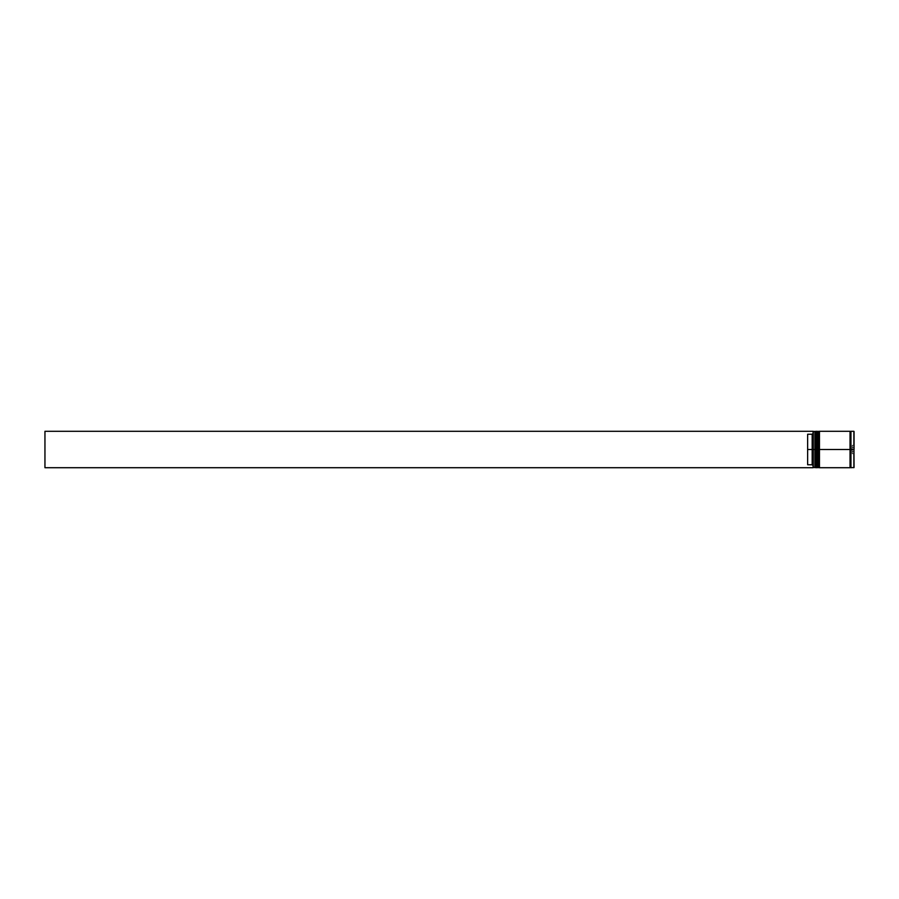 <?xml version="1.0" encoding="UTF-8"?>
<svg xmlns="http://www.w3.org/2000/svg" width="899" height="899" viewBox="0 0 899 899"><rect width="100%" height="100%" fill="white"/><g stroke="black" fill="none" stroke-linecap="round" stroke-linejoin="round"><path stroke-width="0.67" stroke-dasharray="4.5 3.37" d="M816.011 467.705L815.46 449.5L815.46 467.154L815.46 449.5L816.011 467.705L816.011 449.5L816.191 467.705L816.73 449.5L816.73 467.154L816.73 431.846L816.191 467.705L816.73 449.5L815.46 449.5L815.46 431.846L815.46 467.154L815.46 449.5L816.73 449.5L816.73 467.154L815.46 467.154L815.46 449.5L818.191 449.5L818.191 467.154L818.742 449.5L818.742 467.705L818.742 449.5L818.922 467.705L819.461 449.5L819.461 467.154L819.461 431.846L819.461 467.154L819.461 449.5L818.191 449.5L818.191 431.846L818.191 467.154L818.191 449.5L819.461 449.5L819.461 467.154L818.191 467.154L818.191 449.5L850.049 449.5L850.049 467.705L850.049 431.385L850.96 467.615L850.499 431.846L850.049 467.615L850.049 445.971L850.049 449.5L819.461 449.5L819.461 431.295L819.461 466.817L819.461 431.846L819.461 449.5L818.191 449.5L818.191 431.846L819.461 431.846L818.742 449.5L818.742 431.295M818.742 467.705L817.641 431.295L817.641 467.705L817.641 449.5L816.73 449.5L816.73 467.705L816.73 431.846L816.011 449.5L816.011 431.295M816.191 449.5L816.191 431.295L816.191 449.5M816.011 449.5L816.011 431.295L816.011 449.5M818.922 449.5L818.922 431.295L818.922 449.5M818.742 449.5L818.742 431.295L818.742 449.5M853.87 431.295L853.87 449.5L850.96 449.5L850.96 467.705L850.96 431.385L850.96 449.5L850.96 431.385L850.96 449.5L853.87 449.5L853.87 467.705L854.05 431.475M813.089 467.502L813.089 449.5L813.28 467.705L813.28 449.5L815.46 449.5L815.46 431.846L816.73 431.846L816.73 449.5L816.73 431.295L816.73 466.817L816.73 431.846L816.73 449.5L814.91 449.5L814.91 467.705L814.91 449.5L813.28 449.5L813.28 431.295L813.089 467.705L44.95 467.705L44.95 431.295L813.089 431.295L813.089 465.671L813.089 431.475L813.089 433.329L812.179 434.239L813.089 433.329L813.089 431.295L44.95 431.295L44.95 467.705L813.089 467.705L813.089 465.671L812.179 464.761L812.179 434.239L812.179 464.761L807.639 464.761L807.639 434.239L812.179 434.239L807.639 434.239L807.639 464.761L807.639 434.239L807.639 464.761L807.639 434.239L807.639 464.761L812.179 464.761L813.089 465.671L813.089 467.502M819.461 467.705L819.461 449.5L819.461 467.705M854.05 467.525L853.87 449.5L853.87 467.705M850.499 449.5L850.499 467.154L850.499 449.5M854.05 447.297L854.05 453.916L854.05 447.297L854.05 453.916L853.87 451.601L852.23 451.601L852.23 453.703L853.87 453.703L852.23 453.703L852.23 451.601L853.87 451.601L853.87 447.399L852.23 447.399L852.23 451.601L852.23 447.399L853.87 447.399L853.87 445.297L852.23 445.297L852.23 447.399L852.23 445.297L853.87 445.297L853.87 447.399L852.23 447.399L853.87 447.399L853.87 451.601L852.23 451.601L853.87 451.601L853.87 453.703L854.05 451.703L854.05 453.916L854.05 447.297M850.96 449.5L850.96 431.295L850.96 449.5M850.049 431.295L850.049 449.5L850.049 431.295M814.91 431.295L814.91 449.5L814.91 431.295M852.23 451.601L852.23 445.297L852.23 451.601M853.87 449.5L853.87 431.295L853.87 449.5M854.05 449.5L854.05 431.475L854.05 449.5"/><path stroke-width="1.35" d="M815.46 449.5L816.011 467.705L816.011 449.5L814.91 449.5L814.91 467.705L814.91 449.5L813.089 449.5L813.089 467.502L813.089 431.498L813.089 449.5L812.179 449.5L812.179 434.239L807.639 434.239L807.639 449.5L813.28 449.5L813.28 467.705L813.28 449.5L814.91 449.5L814.91 431.295L815.46 467.154L816.011 467.705L816.191 449.5L816.191 467.705L816.011 431.295L815.46 449.5M816.73 467.154L816.011 431.295M816.191 449.5L816.191 431.295L816.191 449.5M818.191 449.5L818.742 467.705L818.742 449.5L817.641 449.5L817.641 467.705L817.641 449.5L816.73 449.5L816.73 467.705L817.641 431.295L818.191 467.154L818.742 467.705L818.922 449.5L818.922 467.705L818.742 431.295L818.191 449.5M819.461 467.154L818.742 431.295M818.922 449.5L818.922 431.295L818.922 449.5M850.499 449.5L850.499 467.154L850.499 431.846L850.499 449.5L819.461 449.5L819.461 467.705L819.461 449.5L850.499 449.5L850.499 431.846L850.499 449.5M853.87 431.295L853.87 467.705L853.87 449.5L850.96 449.5L850.96 467.705L850.96 449.5L853.87 449.5L853.87 431.295L850.96 431.295L850.96 449.5L850.96 431.295M850.049 431.295L850.049 467.705L850.049 431.295L819.461 431.295L819.461 449.5L819.461 431.295M853.87 467.705L853.87 431.295L854.05 467.525L850.96 467.705M813.089 433.329L812.179 434.239L812.179 464.761L813.089 465.671L812.179 464.761L812.179 449.5L807.639 449.5L807.639 464.761L812.179 464.761L807.639 464.761L807.639 434.239L812.179 434.239L813.089 433.329M816.73 431.295L816.73 449.5L816.73 431.295L818.191 431.846M815.46 431.846L813.28 431.295L813.28 449.5L813.089 431.475M813.089 467.705L44.95 467.705L44.95 431.295L813.089 431.295L44.95 431.295L44.95 467.705L813.089 467.705M854.05 449.5L854.05 431.475L854.05 449.5M850.049 467.615L850.96 467.615M850.049 431.385L850.96 431.385M813.089 467.525L815.46 467.154M816.73 467.705L818.191 467.154M850.049 467.705L819.461 467.705"/></g></svg>
